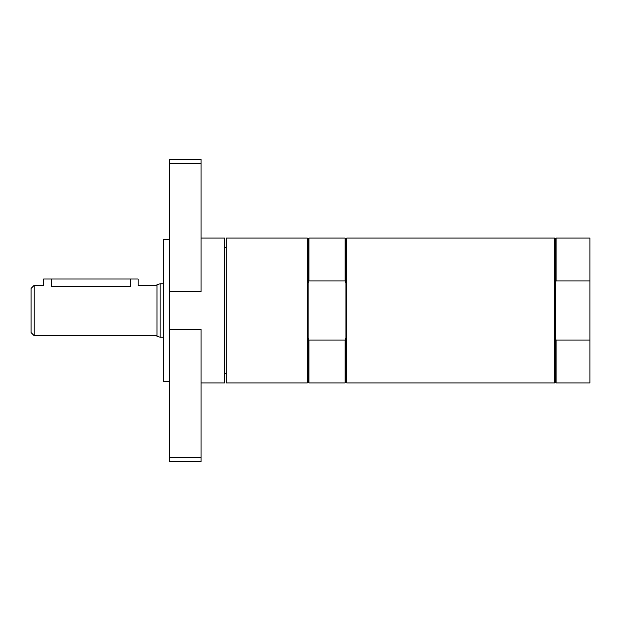 <?xml version="1.0" encoding="UTF-8"?>
<svg xmlns="http://www.w3.org/2000/svg" width="621" height="621" viewBox="0 0 621 621"><rect width="100%" height="100%" fill="white"/><g stroke="black" fill="none" stroke-linecap="round" stroke-linejoin="round"><path stroke-width="0.93" d="M34.202 285.311L34.202 335.689L31.05 332.538L31.05 288.462L34.202 285.311L43.649 285.311L43.649 279.015L138.11 279.015L138.11 285.311L156.997 285.311M156.997 335.689L34.202 335.689M51.52 279.015L51.52 286.568C41.366 285.194 41.366 285.194 51.52 286.568L130.231 286.568C140.385 285.194 140.385 285.194 130.231 286.568L130.231 279.015M160.148 283.813L156.997 284.659L156.997 336.341L160.148 337.187L160.148 283.813L163.3 283.813M163.3 337.187L160.148 337.187M226.269 373.477L224.693 373.477M169.595 239.652L163.3 239.652L163.3 381.348L169.595 381.348M201.08 238.076L224.693 238.076L224.693 382.924L201.08 382.924M169.595 329.246L201.08 329.246L201.08 457.382L169.595 457.382L169.595 163.618L201.08 163.618L201.08 291.754L169.595 291.754M201.08 457.382L201.08 461.636L169.595 461.636L169.595 457.382M169.595 163.618L169.595 159.364L201.08 159.364L201.08 163.618M308.924 340.036L308.924 382.924L345.136 382.924L345.92 382.132L345.92 338.049L345.136 340.036L308.924 340.036L308.14 338.049L308.14 282.951L308.924 280.964L345.136 280.964L345.92 282.951L345.92 238.868L345.136 238.076L345.136 280.964M345.92 338.049L345.92 282.951M308.924 382.924L308.14 382.132L308.14 338.049M308.14 282.951L308.14 238.868L308.924 238.076L308.924 280.964M345.136 382.924L345.136 340.036M346.712 310.5L346.712 382.924L554.53 382.924L554.53 238.076L346.712 238.076L346.712 310.5M308.14 382.132L307.348 382.924L307.348 238.076L308.14 238.868M307.348 238.076L226.269 238.076L226.269 382.924L307.348 382.924M556.098 238.076L556.098 280.964L555.314 282.951L555.314 238.868L556.098 238.076L589.95 238.076L589.95 382.924L556.098 382.924L556.098 340.036L555.314 338.049L555.314 382.132L554.53 382.924M556.098 280.964L589.95 280.964M589.95 340.036L556.098 340.036M555.314 282.951L555.314 338.049M224.693 247.523L226.269 247.523M308.924 238.076L345.136 238.076M345.92 382.132L346.712 382.924M345.92 238.868L346.712 238.076M555.314 238.868L554.53 238.076M555.314 382.132L556.098 382.924"/></g></svg>
